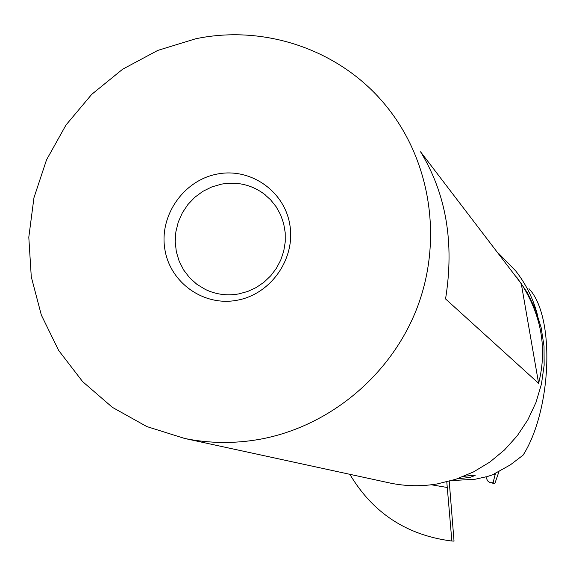 <?xml version="1.0" encoding="UTF-8"?>
<svg xmlns="http://www.w3.org/2000/svg" width="576" height="576" viewBox="0 0 576 576"><rect width="100%" height="100%" fill="white"/><g stroke="black" fill="none" stroke-linecap="round" stroke-linejoin="round"><path stroke-width="0.86" d="M449.222 481.27L454.032 541.123L451.202 540.965C406.49 535.054 372.715 512.842 349.862 474.322M446.796 481.903L451.858 541.001M499.061 471.355L494.906 483.322L493.049 482.746L495.331 473.926L494.59 473.638L510.343 464.875L523.102 455.141C551.117 411.206 555.948 317.693 528.998 288.67M493.049 482.746L490.097 482.702L494.906 483.322M451.541 480.614L475.373 479.196L485.834 476.849L487.598 480.881L490.097 482.702M498.442 253.21L515.621 270.835C525.823 283.802 533.059 298.339 537.336 314.467M457.301 478.778L469.735 477.482L475.135 475.488C474.113 475.178 470.894 475.409 465.48 476.179L463.651 476.402M387.85 482.566L390.521 483.142C406.08 486.31 421.74 486.547 437.501 483.869L455.897 479.254L473.458 471.953L489.78 462.11L504.504 449.942L517.298 435.73L527.868 419.782L535.975 402.451L541.44 384.142L544.14 365.263L544.032 346.234L541.109 327.478L535.457 309.413L527.198 292.45L516.535 276.948M259.214 439.394C234.115 443.772 209.261 443.462 184.658 438.458L146.844 426.571L112.399 407.362L82.642 381.636L58.666 350.46L41.342 315.072L31.277 276.847L28.8 237.24L33.955 197.755L46.526 159.862L66.031 124.956L91.735 94.349L122.688 69.185L157.752 50.422L195.638 38.794C265.882 24.026 342.144 50.594 387.115 107.165C430.826 161.532 442.944 240.156 417.11 307.829C391.111 375.437 329.004 426.953 259.214 439.394M538.61 383.335L445.558 298.937C454.514 242.842 446.184 193.81 420.574 151.819L521.266 283.673C541.57 315.605 547.351 348.826 538.61 383.335L521.266 283.673M237.132 300.24C270.799 294.257 295.639 258.833 289.879 225C284.609 191.074 250.38 167.335 217.109 174.082C183.758 180.331 159.329 215.23 164.779 248.803C169.726 282.478 203.544 306.734 237.132 300.24M221.407 184.154L211.86 186.912L202.91 191.326L194.832 197.266L187.898 204.53L182.311 212.897L178.258 222.098L175.867 231.84L175.212 241.812L176.321 251.705L179.158 261.187L183.636 269.971L189.612 277.762L196.898 284.314L205.272 289.411C215.885 294.487 227.074 295.978 238.838 293.897L247.752 291.449L256.19 287.546L263.909 282.298L270.691 275.839L276.358 268.358L280.75 260.064L283.73 251.179L285.235 241.963L285.206 232.668L283.666 223.553L280.642 214.87L276.228 206.856L270.547 199.735L263.758 193.709C251.071 184.608 236.952 181.426 221.407 184.154M431.345 484.776L447.566 487.541M486.108 476.935L495.331 473.926M491.666 482.861L493.531 483.437M492.473 482.796L493.106 482.594M184.658 438.458L390.521 483.142M263.758 193.709L265.507 195.07"/></g></svg>
